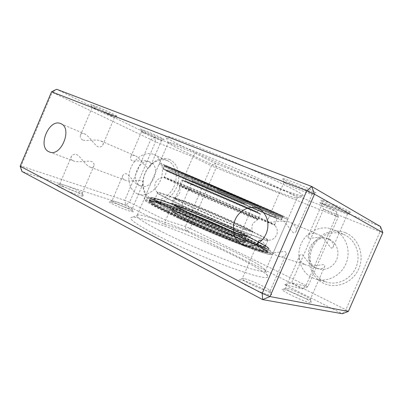 <?xml version="1.0" encoding="UTF-8"?>
<svg xmlns="http://www.w3.org/2000/svg" width="403" height="403" viewBox="0 0 403 403"><rect width="100%" height="100%" fill="white"/><g stroke="black" fill="none" stroke-linecap="round" stroke-linejoin="round"><path stroke-width="0.3" stroke-dasharray="2.02 1.51" d="M168.343 211.112C154.848 204.392 148.964 200.81 150.702 200.362C155.306 199.284 210.573 221.63 243.397 237.432C260.65 245.704 268.348 250.218 266.494 250.968C262.927 250.878 250.394 246.53 228.904 237.931C208.336 229.609 183.813 218.738 168.343 211.112M184.277 215.393C175.023 210.84 171.089 208.467 172.469 208.275C175.627 207.817 211.172 222.224 231.942 232.234C242.314 237.216 247.049 239.956 246.142 240.455C244.878 241.699 205.278 225.74 184.277 215.393M183.37 217.504C174.131 212.92 170.212 210.512 171.613 210.275C174.811 209.711 210.376 224.068 231.121 234.138C241.478 239.15 246.193 241.926 245.266 242.475C243.961 243.82 204.336 227.922 183.37 217.504M218.058 189.848L165.21 166.892L229.619 194.392L281.45 216.915L218.058 189.848M219.388 191.556L259.789 208.895L219.388 191.556M220.199 189.672L186.715 175.063L260.665 206.87L220.199 189.672M289.792 193.284C294.155 195.566 296.613 197.047 297.167 197.727L297.268 197.883C297.958 199.384 284.034 194.478 264.842 186.755C238.082 176.015 201.883 160.152 182.03 150.395C174.731 146.818 170.207 144.355 168.459 143.005L168.207 142.793C166.323 140.884 174.746 143.569 193.47 150.848C223.423 162.53 273.899 184.816 289.792 193.284M192.679 145.02C213.026 152.868 242.933 165.552 266.01 176.151C289.807 187.188 302.195 193.652 303.172 195.531C303.62 197.233 288.619 192.12 268.262 184.025C229.66 168.766 172.902 143.03 166.187 137.287C163.155 134.567 171.985 137.146 192.679 145.02M322.38 201.052L321.131 200.241C318.481 198.145 344.268 208.522 349.819 211.817L350.897 212.603C351.507 213.822 328.032 204.286 322.38 201.052M323.468 204.079L322.375 203.369C320.783 201.938 342.041 210.568 346.661 213.242L347.593 213.897C348.212 214.91 328.254 206.774 323.468 204.079M284.427 180.04L282.584 178.851C279.208 176.182 307.172 187.345 314.305 191.561L315.912 192.725C316.763 194.296 291.601 184.131 284.427 180.04M285.566 183.415L283.954 182.368C281.904 180.539 304.9 189.818 310.814 193.233L312.209 194.201C313.05 195.51 291.646 186.821 285.566 183.415M95.103 107.047L90.987 104.805C88.489 103.052 105.233 109.984 113.535 114.15L117.414 116.331C118.558 117.464 103.193 111.062 95.103 107.047M95.647 109.566L92.116 107.656C90.468 106.432 104.327 112.2 111.223 115.621L114.533 117.449C115.565 118.396 102.503 112.941 95.647 109.566M143.468 130.844L140.456 129.202C138.39 127.741 154.324 134.34 161.281 137.831L164.107 139.428C165.029 140.375 150.289 134.239 143.468 130.844M144.042 133.171L141.463 131.771C140.103 130.748 153.311 136.244 159.094 139.121L161.512 140.456C162.344 141.246 149.825 136.018 144.042 133.171M159.331 230.466C187.823 245.301 238.742 266.076 256.424 270.282C261.23 271.501 264.156 271.874 265.209 271.405L265.597 271.078C265.295 268.378 255.532 262.267 236.314 252.752C210.507 239.992 174.091 224.889 152.944 218.31C145.73 216.058 140.808 214.94 138.174 214.95L137.307 215.051C134.204 216.018 141.544 221.156 159.331 230.466M308.648 238.158L307.942 236.566C308.874 233.458 312.063 232.667 317.504 234.188L317.529 234.193C324.385 236.773 328.858 246.414 331.437 248.152L332.873 247.593C334.46 244.591 332.807 241.619 327.906 238.682L327.886 238.672C321.488 235.554 311.932 238.788 308.648 238.158M268.866 221.988C267.95 221.579 267.587 220.824 267.783 219.721C268.635 216.26 271.879 215.323 277.521 216.91L277.546 216.92C285.017 219.706 290.256 230.733 293.601 232.874L295.691 232.113C297.595 228.874 295.988 225.73 290.865 222.673L290.845 222.663C283.893 219.262 273.007 222.869 268.866 221.988M82.716 140.053C80.751 138.834 79.945 137.337 80.283 135.559C80.61 133.6 81.97 133.025 84.363 133.826L84.368 133.826C89.008 135.484 93.647 144.339 97.984 146.773C100.085 147.291 101.627 146.828 102.609 145.387C103.813 143.685 103.254 142.214 100.941 140.979L100.931 140.974C96.579 138.773 87.552 141.443 82.716 140.053M132.265 160.777C130.809 159.91 130.245 158.757 130.562 157.326C130.97 155.397 132.446 154.843 134.985 155.664L134.995 155.669C139.473 157.291 143.533 165.23 147.07 167.27C148.596 167.678 149.745 167.29 150.515 166.107C151.644 164.379 150.999 162.852 148.581 161.527L148.576 161.527C144.37 159.422 136.269 161.88 132.265 160.777M72.958 160.706L73.547 160.953C78.152 162.963 87.033 160.293 91.708 161.553C93.597 162.626 94.373 163.956 94.04 165.542C93.753 167.275 92.539 167.839 90.408 167.23L89.874 167.003C85.376 165.23 81.018 156.853 76.58 154.515C74.293 154.022 72.616 154.576 71.538 156.188C70.303 157.926 70.777 159.432 72.958 160.706M124.628 179.95L125.197 180.186C129.605 182.096 137.509 179.637 141.362 180.63C142.763 181.395 143.307 182.418 143 183.692C142.632 185.415 141.302 185.964 139.02 185.335L138.501 185.113C134.159 183.41 130.315 175.849 126.678 173.879C124.995 173.486 123.741 173.95 122.915 175.27C121.756 177.033 122.326 178.594 124.628 179.95M140.33 185.798L140.869 186.025C151.971 190.906 161.774 166.459 150.374 162.303L150.369 162.298C139.332 156.948 129.01 181.133 140.33 185.798M257.603 243.729C257.265 246.581 258.958 249.054 262.685 251.15L264.635 251.905C271.834 254.5 281.702 250.988 285.44 251.668L286.437 253.422C285.727 256.187 283.027 257.119 278.332 256.227L276.579 255.537C269.904 252.696 265.073 243.588 261.567 240.586M304.391 264.323L306.174 265.013C312.708 267.355 321.272 264.232 324.219 264.711L324.873 265.94C324.098 268.423 321.423 269.234 316.844 268.378L315.222 267.743C308.688 265.088 304.436 255.986 301.62 254.318L299.882 255.099C298.149 258.162 299.651 261.24 304.391 264.323M316.637 268.191L318.315 268.846C325.483 271.179 334.092 266.675 336.903 258.938C339.8 251.235 336.208 242.193 329.266 239.266L329.246 239.261C322.032 236.113 312.98 240.168 309.721 247.805C306.361 255.391 309.504 264.902 316.637 268.191M345.467 232.743C358.378 237.916 364.932 255.028 358.746 268.902C352.751 282.866 335.875 289.419 323.438 283.249C310.899 277.279 305.524 260.761 311.328 247.669C316.944 234.506 332.641 227.357 345.467 232.743M343.729 234.46L344.661 234.878C355.461 239.866 361.007 254.097 356.459 266.227C352.031 278.402 338.565 285.571 327.13 282.271L323.468 280.901C311.942 275.445 306.965 260.237 312.31 248.177C317.493 236.037 331.956 229.488 343.729 234.46M169.336 159.452C177.924 162.877 181.501 176.04 176.579 187.34C171.784 198.694 159.92 204.9 151.649 200.78C143.297 196.82 140.36 183.985 145.035 173.214C149.584 162.389 160.807 155.855 169.336 159.452M167.487 160.676L167.794 160.812C175.305 164.092 178.453 175.592 174.343 185.697C170.328 195.843 160.112 201.974 152.425 199.147L151.236 198.654C143.564 195.042 140.854 183.239 145.156 173.32C149.342 163.356 159.674 157.356 167.487 160.676M154.515 234.062C174.192 244.349 204.558 257.774 228.456 266.705C253.175 275.728 266.328 279.138 267.909 276.926C268.897 274.549 255.623 266.363 236.727 256.968C200.367 238.712 143.831 216.708 132.562 217.202C126.935 217.605 134.249 223.227 154.515 234.062M63.694 184.891L59.755 183.98C57.553 184.075 71.155 190.327 78.52 192.589L82.298 193.369C83.461 192.881 70.842 187.143 63.694 184.891M114.941 201.399L112.054 200.739C110.226 200.835 123.187 206.794 129.373 208.689L132.134 209.248C133.091 208.809 120.986 203.293 114.941 201.399M244.319 278.669L242.329 278.518C239.251 279.093 261.461 289.923 268.307 291.127L270.151 291.092C271.34 289.732 251.084 280.035 244.319 278.669M286.86 288.261L285.505 288.16C283.097 288.624 303.701 298.552 309.066 299.479L310.3 299.444C311.187 298.336 292.215 289.319 286.86 288.261M312.446 277.823L316.199 279.234C327.946 282.624 341.835 275.148 346.439 262.494C351.174 249.885 345.507 235.145 334.414 230.027L333.452 229.599C321.367 224.501 306.487 231.357 301.117 243.941C295.58 256.454 300.618 272.196 312.446 277.823M136.99 193.621L138.194 194.12C145.977 196.981 156.389 190.619 160.53 180.151C164.767 169.728 161.638 157.911 154.032 154.596L153.719 154.46C145.805 151.105 135.297 157.341 130.985 167.608C126.557 177.829 129.227 189.944 136.99 193.621M61.538 186.181L57.06 185.103C53.317 184.826 69.946 192.584 79.038 195.329C81.683 196.145 83.169 196.437 83.492 196.206C84.826 195.571 70.001 188.811 61.538 186.181M112.895 202.538L109.606 201.752C106.493 201.53 122.321 208.905 129.932 211.197L133.186 211.822C134.28 211.253 120.049 204.754 112.895 202.538M241.125 280.065L239.039 279.823C233.458 279.788 260.882 293.439 269.441 294.865L271.602 294.774C272.927 293.052 249.16 281.632 241.125 280.065M283.939 289.47L282.513 289.309C278.115 289.273 303.479 301.706 310.149 302.794L311.6 302.718C312.577 301.313 290.301 290.689 283.939 289.47M164.641 224.451L165.729 220.275L192.956 156.787L195.158 153.296L154.676 137.302L56.652 89.27L52.214 92.342L155.467 141.77L129.6 202.336L124.784 200.336L150.677 139.675L154.676 137.302L155.467 141.77L192.956 156.787L211.414 165.799L215.63 163.517L216.114 167.86L211.414 165.799L185.34 226.476L186.549 231.161L164.641 224.451L125.801 204.926L21.933 171.482L21.102 166.041L124.784 200.336L125.801 204.926L129.6 202.336L165.729 220.275L185.34 226.476L190.07 228.441L306.043 285.45L307.847 286.76L291.591 282.76L345.88 309.716L348.338 311.448M186.549 231.161L190.07 228.441L216.114 167.86L336.198 216.22L336.334 211.52L338.293 216.869L336.198 216.22L306.043 285.45L302.643 288.88L307.847 286.76L338.293 216.869L323.619 209.122L291.591 282.76L284.246 284.558L302.643 288.88L186.549 231.161M382.85 232.607L380.014 231.71L345.88 309.716L342.288 313.73L284.246 284.558M20.15 166.222L21.102 166.041L52.214 92.342L51.574 91.788M323.619 209.122L380.014 231.71L380.452 226.506L319.881 202.578L323.619 209.122M195.158 153.296L215.63 163.517L336.334 211.52L319.881 202.578M194.246 185.053L243.614 206.286C257.97 212.532 262.771 214.774 250.364 209.525L196.347 186.297C181.32 179.743 181.486 179.637 194.246 185.053L257.729 212.562L257.457 211.973L185.234 180.836L257.457 211.973L259.819 206.507L187.556 175.426L259.819 206.507L259.628 205.958L199.727 179.995C180.307 171.764 189.692 175.965 197.379 179.315L245.704 200.155C265.149 208.427 260.519 206.265 252.495 202.754L189.072 175.522C186.715 174.731 188.564 175.174 187.556 175.426L184.881 181.143L194.246 185.053M239.709 234.183C252.374 238.813 248.057 235.458 233.886 228.823C221.02 222.652 195.903 211.948 184.488 207.782C171.527 202.86 170.872 204.125 185.657 211.182C198.805 217.635 228.924 230.445 239.709 234.183M182.015 214.139C170.363 208.734 160.364 203.782 154.671 200.518C151.755 198.699 150.606 197.646 151.221 197.354L159.2 199.359C172.504 203.58 209.575 218.829 233.201 229.68L260.338 242.757C264.6 245.064 267.38 246.767 268.68 247.87C269.008 248.555 267.894 248.596 265.33 247.986L250.535 242.999L224.305 232.612C208.618 226.053 194.523 219.892 182.015 214.139M244.273 204.034L163.255 169.235L244.273 204.034M242.092 237.961L216.945 226.456C202.23 219.993 182.665 211.892 167.834 206.502C161.119 204.155 156.283 202.674 153.336 202.059C151.639 201.989 151.659 202.613 153.407 203.943C157.246 206.401 162.51 209.273 169.189 212.562L198.13 225.982L227.735 238.511L254.424 248.575L262.026 250.822L264.877 250.993C264.61 250.208 262.907 248.888 259.764 247.024L242.092 237.961M167.351 211.167C153.15 204.079 147.251 200.417 149.654 200.18C155.689 199.697 210.905 222.063 243.88 237.946C260.942 246.127 268.877 250.737 267.688 251.774C264.69 251.996 252.147 247.709 230.058 238.914C208.89 230.385 183.34 219.066 167.351 211.167M240.969 235.423L257.542 243.85C260.464 245.558 262.031 246.747 262.237 247.427L259.497 247.175L252.338 244.994C238.999 240.389 216.512 231.176 199.777 223.796L172.726 211.313C166.454 208.255 161.482 205.58 157.805 203.293C156.107 202.054 156.021 201.475 157.543 201.55L171.013 205.762C184.901 210.86 203.369 218.517 217.257 224.612L240.969 235.423M241.286 235.423C258.232 243.533 265.023 247.598 261.648 247.608C257.069 246.853 245.145 242.576 225.876 234.783C207.485 227.272 186.166 217.806 172.408 211.066C160.918 205.399 155.346 202.15 155.684 201.319C156.707 198.926 210.028 220.406 241.286 235.423M170.807 208.85C158.666 202.89 152.818 199.505 153.256 198.704C154.621 196.437 210.542 219.046 243.457 234.773C261.351 243.296 268.605 247.568 265.214 247.588C260.504 246.792 247.936 242.253 227.519 233.977C208.013 225.992 185.35 215.943 170.807 208.85M167.819 210.079C153.603 203.016 147.694 199.384 150.082 199.178C156.082 198.78 211.288 221.182 244.278 237.019C261.351 245.18 269.3 249.759 268.126 250.752C265.149 250.938 252.621 246.621 230.536 237.805C209.374 229.262 183.818 217.947 167.819 210.079M229.856 193.284L166.993 166.53L245.372 200.583L280.125 215.222L229.856 193.284L270.332 210.855L280.312 215.328L281.45 216.915C281.818 216.149 282.145 215.922 282.438 216.235L227.655 192.987L165.426 165.905L165.21 166.892L166.842 166.525L171.416 168.313L229.856 193.284M218.099 189.521L164.243 166.091L282.73 217.071L218.099 189.521M228.481 195.334L177.224 173.381L276.196 216.084L169.406 170.106L276.196 216.084L278.624 218.728L165.89 170.162L279.425 219.282L165.316 170.116L169.643 170.076L228.481 195.339M217.706 190.433L282.286 218.094L217.706 190.433M199.168 180.076C191.999 176.947 183.425 173.109 201.495 180.771L250.409 201.868C257.87 205.132 262.328 207.207 244.238 199.51L199.168 180.076M246.319 204.059L192.463 180.861L246.319 204.059M234.224 239.337L219.232 233.629C209.545 229.71 195.425 223.544 185.259 218.557C167.713 209.756 176.897 212.139 184.221 214.87C190.367 216.975 210.945 225.191 229.337 234.037C246.999 242.656 241.886 242.097 234.224 239.337M187.798 212.865C183.36 211.253 180.68 210.452 179.758 210.467C178.731 210.89 184.629 214.069 197.46 220.008C209.641 225.569 224.909 231.886 233.065 234.758L239.553 236.576C243.372 236.45 205.631 219.247 187.798 212.865M182.478 214.013C174.62 211.086 164.585 208.447 183.441 217.917C194.382 223.292 209.651 229.962 220.109 234.188L236.259 240.329C244.505 243.301 249.835 243.825 230.848 234.566C211.112 225.081 189.113 216.295 182.478 214.013M236.768 240.072C227.005 236.732 208.462 229.095 193.702 222.315C178.197 215.091 171.114 211.197 172.454 210.633C173.617 210.588 176.922 211.545 182.368 213.494C203.903 221.086 248.883 241.684 244.43 242.102C243.649 242.228 241.095 241.553 236.768 240.072M184.599 208.296C206.039 216.124 251.099 236.556 246.787 236.647C246.037 236.712 243.508 235.977 239.201 234.44C229.488 230.974 210.96 223.292 196.175 216.572C180.635 209.424 173.497 205.646 174.766 205.238C175.899 205.273 179.179 206.291 184.599 208.296M192.105 184.574L181.682 180.252L205.757 190.916L260.323 214.174C264.227 215.585 214.995 194.241 192.105 184.574M252.374 210.401L183.234 180.534C182.005 179.965 181.96 179.904 183.098 180.358L245.019 206.88L260.056 213.585L252.374 210.401M182.821 206.981L173.058 203.762C171.824 203.545 171.759 203.863 172.862 204.719L183.904 210.542C195.898 216.295 212.668 223.605 224.098 228.279L241.684 235.125L249.719 237.488C251.109 237.372 246.309 234.662 235.317 229.347C213.792 219.212 190.04 209.585 182.821 206.981M242.198 234.868C231.68 231.1 211.419 222.693 195.254 215.353C178.277 207.555 170.494 203.46 171.9 203.062C173.154 203.117 176.756 204.25 182.705 206.467C206.044 215.046 254.892 237.155 250.339 237.256C249.543 237.322 246.827 236.521 242.198 234.868M189.959 189.838L179.421 185.738C178.534 185.692 186.594 189.41 203.601 196.896L249.951 216.618L257.744 219.61C262.398 220.909 213.031 199.273 189.959 189.838M189.984 189.506L179.476 185.39C178.312 185.224 186.287 188.896 203.389 196.422L250.198 216.351L258.076 219.378C262.121 220.441 212.98 198.926 189.984 189.506M244.52 229.488C234.057 225.594 213.812 217.131 197.616 209.852C180.604 202.14 172.766 198.165 174.101 197.928C175.32 198.064 178.892 199.268 184.821 201.54C208.059 210.361 256.993 232.299 252.585 232.063L244.52 229.488M244.545 229.121C233.967 225.176 213.353 216.547 197.122 209.238C180.106 201.505 172.585 197.661 174.559 197.712L185.037 201.299C207.827 209.968 255.704 231.377 252.701 231.69C252.162 231.801 249.447 230.944 244.545 229.121M177.799 216.391C196.785 225.227 221.161 235.674 239.992 243.054C259.341 250.555 270.282 254.152 272.826 253.84C275.959 253.22 257.97 243.734 234.042 232.808C198.427 216.441 150.626 197.46 144.672 197.828C141.619 198.336 152.661 204.523 177.799 216.391M177.869 217.917L214.139 233.982L245.362 246.56L258.661 251.361L267.668 254.081L271.335 254.414L269.965 252.646L257.502 245.503L233.141 233.775L203.591 220.758C187.199 213.807 166.882 205.742 154.072 201.596L147.16 199.722L144.788 199.873C145.503 200.951 148.032 202.734 152.389 205.223C160.097 209.369 168.59 213.6 177.869 217.917M247.225 202.281L287.737 219.464L256.152 205.661L159.089 164.112L247.225 202.281M247.291 201.006L285.369 217.121L262.534 206.86L160.465 163.22L247.291 201.006M180.091 218.058C197.546 226.184 219.857 235.745 237.14 242.505C254.923 249.386 265.013 252.676 267.421 252.384C270.353 251.804 254.006 243.115 231.921 233.015C198.971 217.837 154.737 200.326 149.397 200.78C146.647 201.329 156.878 207.087 180.091 218.058M231.911 233.423L254.988 244.54L266.67 251.26L267.874 252.888L264.308 252.53L255.734 249.925L243.165 245.377L213.781 233.539L179.688 218.436C170.953 214.376 162.928 210.386 155.608 206.457C151.457 204.094 149.014 202.387 148.274 201.339L150.425 201.157L156.888 202.895C168.938 206.779 188.231 214.436 203.822 221.046L231.911 233.423C212.185 224.426 193.198 216.396 174.937 209.338C165.19 205.621 157.825 203.082 152.843 201.717L149.397 200.78L150.767 197.576C156.011 197.349 200.195 214.99 233.186 230.088C255.29 240.143 271.703 248.696 268.836 249.125C266.479 249.306 256.419 245.926 238.667 238.979C221.403 232.163 199.087 222.597 181.612 214.517C158.359 203.626 148.077 197.979 150.767 197.576L152.51 197.465L162.933 200.623C179.647 206.497 209.182 218.748 233.206 229.68C245.759 235.402 255.472 240.123 262.353 243.84C268.317 247.241 270.478 249.004 268.836 249.125L267.421 252.384L267.652 252.626C269.602 251.991 253.24 243.105 231.906 233.418M196.82 178.544L283.732 216.305L217.892 188.357L165.653 165.562L196.82 178.544M245.835 200.795L282.992 216.456L253.92 203.671L164.5 165.492L245.835 200.795M244.566 203.727L163.124 168.701L244.566 203.727M184.09 214.27C217.968 229.987 263.643 247.971 265.154 246.505C267.834 246.162 252.681 238.284 232.047 228.914C201.188 214.804 159.895 198.296 155.155 198.498C152.722 198.87 162.364 204.13 184.09 214.27M232.037 229.327L253.648 239.609L264.504 245.674L265.562 247.039L262.182 246.545L242.49 239.654L215.283 228.592L183.692 214.648L161.185 203.651C157.256 201.49 154.893 199.943 154.102 199.006L155.961 198.896L161.865 200.578C172.978 204.291 191.037 211.525 205.666 217.736L232.037 229.327C213.545 220.945 195.777 213.419 178.725 206.739C169.643 203.223 162.812 200.8 158.228 199.465L155.155 198.498L157.654 192.674C162.223 192.856 203.434 209.59 234.36 223.559C255.034 232.848 270.287 240.495 267.718 240.576C266.368 241.684 220.809 223.403 186.836 207.877C165.049 197.868 155.321 192.8 157.654 192.674L157.15 192.241C156.797 193.118 166.706 198.18 186.876 207.424C219.081 222.124 262.887 239.861 267.431 240.238C272.635 241.221 256.792 233.206 234.601 223.247C202.115 208.578 158.525 190.951 157.15 192.241C156.107 191.526 153.568 186.695 155.588 182.569C155.684 181.29 159.044 178.257 160.706 177.884L164.117 177.411C169.275 179.053 209.716 196.15 240.485 209.615C260.887 218.527 276.297 225.504 274.801 225.247L247.9 214.361L193.878 191.128C171.245 181.169 161.326 176.595 164.117 177.411L164.323 177.083C162.273 176.554 172.222 181.118 194.181 190.77C228.4 205.787 273.662 224.859 274.584 224.728C276.861 225.332 261.325 218.305 240.546 209.233C209.434 195.631 168.459 178.302 164.323 177.083L166.822 171.245L277.158 218.794L196.936 184.362L166.822 171.245L166.499 170.635L277.879 218.612L166.283 170.555L277.602 218.502L277.158 218.794L274.584 224.728L276.649 228.033C277.486 229.503 277.476 234.078 276.559 235.03C274.413 238.873 271.934 239.523 271.96 239.533C271.562 239.911 270.055 240.148 267.431 240.238L267.718 240.576L265.154 246.505L265.391 246.802C264.801 246.46 267.466 247.88 263.144 244.777C257.421 241.332 247.049 236.178 232.032 229.322M150.702 200.362C149.931 201.898 152.611 204.386 169.094 212.522L189.405 222.083C205.54 229.272 221.161 235.881 236.274 241.911L258.404 249.865C263.26 251.316 265.96 251.684 266.494 250.968L266.776 251.684L265.844 250.449C264.791 249.422 256.122 244.485 243.291 238.38C225.02 229.629 200.175 218.854 180.322 211.061C168.817 206.568 160.152 203.495 154.329 201.848L151.034 201.087L150.702 200.362M149.654 200.18L149.286 200.911C148.828 201.117 149.619 201.938 151.659 203.384C154.742 205.379 160.021 208.24 167.497 211.968L187.959 221.62C204.22 228.884 220.098 235.624 235.594 241.845L254.107 248.752L262.877 251.507C265.426 252.248 267.028 252.338 267.688 251.774L268.126 250.752C268.519 249.407 268.494 248.535 268.045 248.132L265.501 245.911L262.232 243.966L244.027 234.793C229.423 227.947 213.655 220.98 196.719 213.897L168.152 202.623L154.394 198.18C152.591 197.561 151.155 197.893 150.082 199.178L149.654 200.18M172.675 211.288C186.393 218.008 207.656 227.448 225.957 234.914C245.004 242.641 256.902 246.873 261.648 247.608L265.214 247.588L262.958 247.019C258.404 245.754 249.966 242.712 237.644 237.891C216.381 229.483 187.642 216.91 170.358 208.477C160.772 203.777 155.105 200.679 153.362 199.183L153.256 198.704L155.684 201.319C155.588 202.356 161.25 205.681 172.675 211.288M171.613 210.275L172.469 208.275M245.266 242.475L246.142 240.455M164.243 166.091L164.696 165.688L165.94 166.006L280.428 215.293C282.579 216.139 283.344 216.733 282.73 217.071L282.286 218.094C281.108 219.469 280.115 219.852 279.319 219.242L164.459 169.673C163.784 169.134 163.568 168.273 163.809 167.099L164.243 166.091M186.715 175.063L185.854 177.068M260.665 206.87L259.789 208.895M297.268 197.883L303.172 195.531M322.415 203.414L321.131 200.241M284.014 182.438L282.584 178.851M92.171 107.702L90.987 104.805M141.498 131.806L140.456 129.202M137.307 215.051L168.207 142.793M322.375 203.369L307.942 236.566M283.954 182.368L267.783 219.721M92.116 107.656L80.283 135.559M141.463 131.771L130.562 157.326M49.488 151.991L73.547 160.953M90.408 167.23L125.192 180.186M139.02 185.335L140.869 186.025M60.808 123.666L84.368 133.826M100.941 140.979L134.995 155.669M148.581 161.527L150.374 162.303M244.45 245.538L264.635 251.91M278.332 256.227L306.174 265.013M316.844 268.383L318.315 268.846M258.202 208.563L277.546 216.92M290.865 222.673L317.529 234.193M327.906 238.682L329.266 239.266M265.597 271.078L267.909 276.926M71.538 156.188L59.755 183.98M122.915 175.27L112.054 200.739M257.739 242.923L242.329 278.518M299.882 255.099L285.505 288.16M316.199 279.234L327.13 282.271M334.414 230.027L344.661 234.878M138.194 194.12L152.425 199.147M154.032 154.596L167.794 160.812M59.926 183.964L57.06 185.103M112.18 200.724L109.606 201.752M242.576 278.458L239.039 279.823M285.672 288.115L282.513 289.309M310.3 299.444L311.6 302.718M270.151 291.092L271.602 294.774M132.134 209.248L133.186 211.822M82.298 193.369L83.492 196.206M324.873 265.94L310.224 299.53M286.437 253.422L270.03 291.208M143 183.692L132.063 209.288M94.04 165.542L82.192 193.41M138.174 214.95L132.562 217.202M161.487 140.43L150.515 166.107M114.497 117.414L102.609 145.387M312.179 194.145L295.691 232.113M347.577 213.862L332.873 247.593M265.209 271.405L297.167 197.727M161.512 140.456L164.107 139.428M114.533 117.449L117.414 116.331M312.209 194.201L315.912 192.725M347.593 213.897L350.897 212.603M168.459 143.005L166.187 137.287M192.463 180.861C192.841 179.652 192.765 178.584 192.241 177.652L191.178 176.534L256.993 204.84C256.535 204.276 253.568 204.392 252.459 206.704L239.553 236.576C239.09 240.435 240.193 239.553 240.646 240.374C240.606 239.941 235.755 237.221 233.115 235.916L216.335 228.017C204.14 222.607 193.5 218.25 184.408 214.945L177.255 212.663C177.355 212.084 177.693 213.59 179.758 210.467L192.463 180.861M236.294 240.344C225.206 236.571 202.739 227.171 187.758 220.013L177.426 214.824C174.041 212.89 172.313 211.681 172.237 211.187L174.766 205.238L174.504 204.86C174.806 205.177 173.24 204.135 175.476 205.847L187.556 212.089L209.011 221.771C220.93 226.894 232.098 231.403 239.684 234.168C249.261 237.417 245.901 235.997 246.792 236.38L244.43 242.102L243.674 242.369L236.294 240.344M181.682 180.252L182.211 180.02L192.548 184.312L260.252 213.655L258.076 219.378L253.19 223.136C252.621 223.856 252.172 225.101 251.855 226.859C251.946 229.624 252.228 231.231 252.701 231.69L250.339 237.256C249.905 237.71 249.936 237.956 241.714 235.135C229.045 230.632 202.2 219.272 185.974 211.535C176.786 207.127 172.026 204.497 171.698 203.636L174.101 197.928L174.559 197.712C175.159 197.722 176.438 196.81 178.403 194.971C179.411 193.536 179.97 192.362 180.091 191.455L179.421 185.738L181.682 180.252M272.826 253.84C272.403 254.681 271.214 254.882 269.264 254.454L257.144 250.852L229.055 240.158C211.414 232.944 194.337 225.529 177.834 217.902L163.28 210.91L147.76 202.508C143.962 199.903 144.491 199.777 144.324 199.329L144.672 197.828L159.089 164.112L160.454 163.21L195.097 177.773L272.473 211.202L287.455 218.018L287.737 219.464L272.826 253.84M211.459 190.115L163.008 169.139L164.555 165.054L246.127 200.487L283.636 216.265L282.992 216.456L281.576 219.726L281.052 219.978L252.757 207.888"/><path stroke-width="0.6" d="M48.919 151.75L49.488 151.991C61.16 157.246 72.872 127.953 60.808 123.666L60.803 123.661C49.221 117.978 37.056 146.788 48.919 151.75M242.515 244.777L244.45 245.538C252.736 248.253 262.993 242.42 266.539 232.712C270.191 223.045 266.232 211.928 258.202 208.563L258.177 208.553C249.84 204.915 239.191 210.245 235.156 219.766C231 229.231 234.309 240.878 242.515 244.777M261.567 240.586L260.948 240.274C259.9 240.012 259.058 240.364 258.419 241.342L257.603 243.729M342.288 313.73L348.338 311.448L270.015 296.558L262.635 299.605L342.288 313.73M21.933 171.482L262.635 299.605L262.212 293.414L20.15 166.222L21.933 171.482M382.85 232.607L314.476 194.191L270.015 296.558L262.212 293.414L306.759 190.765L314.476 194.191L311.741 186.488L306.759 190.765L51.574 91.788L56.652 89.27L311.741 186.488L380.452 226.506L382.85 232.607L348.338 311.448M20.15 166.222L51.574 91.788M258.419 241.342L257.739 242.923"/></g></svg>
